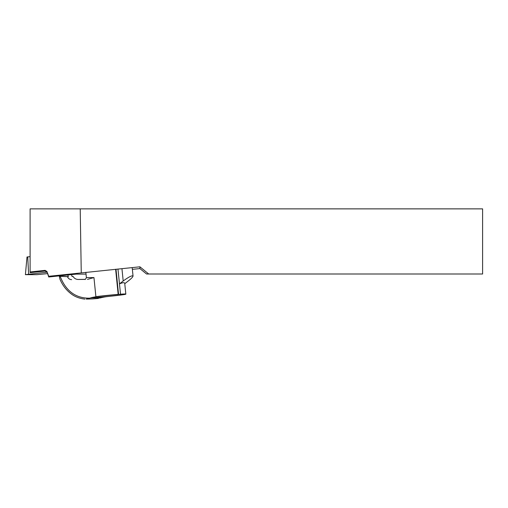 <?xml version="1.0" encoding="UTF-8"?>
<svg xmlns="http://www.w3.org/2000/svg" width="508" height="508" viewBox="0 0 508 508"><rect width="100%" height="100%" fill="white"/><g stroke="black" fill="none" stroke-linecap="round" stroke-linejoin="round"><path stroke-width="0.76" d="M117.964 269.037L120.523 294.208A18.783 0.508 -5.8 0 1 125.819 294.024L124.739 283.394C124.555 282.321 122.796 282.48 119.475 283.87L117.97 269.037M72.111 276.466L73.146 276.498C74.27 278.435 75.99 279.425 78.315 279.47L84.925 279.394M85.204 279.343L78.315 279.47M90.233 298.012A18.783 0.508 174.2 0 0 108.185 296.481L108.185 296.481A51.53 51.441 -68.8 0 0 100.425 297.891L92.361 298.926A21.184 0.572 174.2 0 0 98.323 298.437M71.59 274.498L71.596 274.599A5.486 5.156 -91.5 0 0 72.142 276.523L73.146 276.498M67.875 274.904A5.486 5.156 -91.5 0 0 68.396 276.625L67.386 276.65C68.332 278.594 69.736 279.591 71.596 279.654M125.286 294.119L125.305 294.354A18.777 0.508 174.2 0 1 109.049 296.386A18.777 0.508 174.2 0 1 90.253 298.005M118.174 294.386L118.199 294.545A18.777 0.508 174.2 0 0 95.904 296.805L95.891 296.653A18.783 0.508 -5.8 0 1 118.174 294.386L115.627 269.272M85.846 272.294L86.385 277.59L93.955 277.584L87.484 279.381M119.475 283.87L123.196 280.988C128.714 276.968 131.997 275.304 133.039 275.996C132.944 276.885 131.413 278.505 128.441 280.848L124.771 283.693M88.113 298.71A21.184 0.572 174.2 0 0 86.239 299.091L89.706 298.177A51.53 41.25 86.3 0 1 95.91 296.812M86.239 299.091L92.361 298.926M59.436 275.819L59.538 276.295L67.386 276.65M60.147 276.32C65.875 291.084 75.73 298.367 89.706 298.177M124.835 294.113L125.774 294.221A18.777 0.508 174.2 0 0 125.825 294.183A18.777 0.508 174.2 0 0 125.768 294.145A18.777 0.508 174.2 0 0 120.523 294.361L120.523 294.208M59.919 279.095L59.226 275.844M118.199 294.545A52.572 17.907 -96.4 0 1 118.542 294.329L120.523 294.361M124.911 294.113L124.911 294.157A52.572 17.907 -96.4 0 1 125.305 294.354M59.538 276.295L68.396 276.625M30.105 271.983L45.091 270.358L45.091 271.037L30.105 272.669L30.105 208.871L482.6 208.871L482.6 274.002L146.558 274.002L139.903 268.58L132.366 269.342M86.03 274.117L76.232 274.117L48.717 276.987L48.717 276.301L139.903 266.808L148.73 274.002M139.903 268.58L139.903 266.808M80.213 208.871L81.255 272.764M45.091 270.358L46.933 271.488L48.717 276.301M46.933 271.488L48.717 276.987M45.091 271.037L46.933 272.174M47.473 273.628L36.817 274.663L25.4 274.65L46.946 272.218M27.045 256.991L30.105 256.635M71.596 274.599L70.339 274.631M93.955 277.584L95.891 296.653M123.196 280.988L121.939 268.63M118.542 294.329L115.995 269.234M27.724 256.889L28.607 274.212M133.039 275.996L132.182 267.595M86.392 277.59C85.617 279.19 85.115 279.787 84.899 279.394M59.906 279.102C62.465 285.115 66.065 289.909 70.72 293.497C74.486 296.57 79.229 298.45 84.95 299.129M27.007 256.991L25.4 274.65"/></g></svg>
